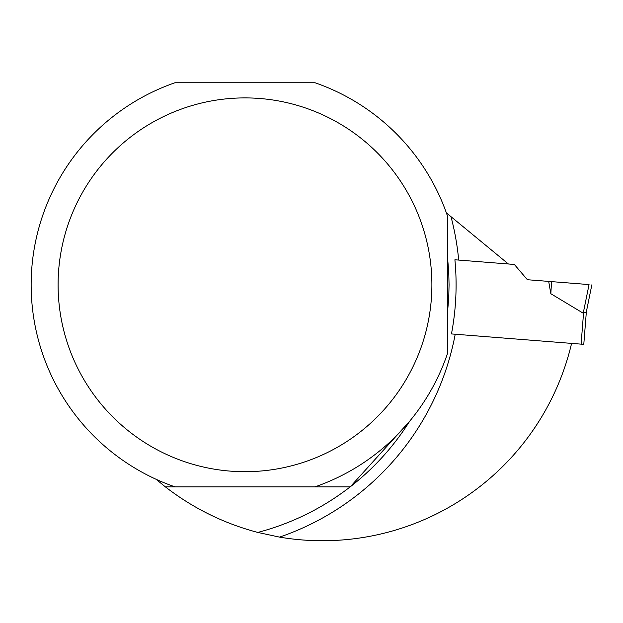 <?xml version="1.0" encoding="UTF-8"?>
<svg xmlns="http://www.w3.org/2000/svg" width="623" height="623" viewBox="0 0 623 623"><rect width="100%" height="100%" fill="white"/><g stroke="black" fill="none" stroke-linecap="round" stroke-linejoin="round"><path stroke-width="0.93" d="M458.692 260.079A266.714 266.714 0 0 0 450.99 216.672L508.399 263.988M447.384 255.492L448.755 272.22L449.066 284.804L448.755 297.381L447.384 314.109M409.747 421.117L350.219 486.851C322.48 508.282 291.673 523.476 257.79 532.431L279.563 537.119A255.936 255.936 0 0 0 571.587 343.39M257.79 532.431C223.898 523.476 193.091 508.282 165.352 486.851L315.004 486.851A213.837 213.837 0 0 0 447.384 353.833L447.384 215.768A213.837 213.837 0 0 0 315.004 82.75L174.977 82.75A213.837 213.837 0 0 0 174.977 486.851M156.062 479.274L165.352 486.851M450.99 216.672L446.364 212.856M315.004 486.851L350.219 486.851L315.004 486.851M244.987 97.904A186.9 186.9 0 0 0 83.132 378.254A186.9 186.9 0 0 0 406.85 378.254A186.9 186.9 0 0 0 244.987 97.904M409.716 421.156A255.936 255.936 0 0 1 350.219 486.851A255.936 255.936 0 0 0 409.716 421.156M586.344 311.882L583.782 344.348L451.457 333.936A262.961 262.961 0 0 0 454.899 259.775L514.349 264.456L527.393 279.727L589.047 284.579L583.221 313.198L550.825 293.713L548.692 281.401L589.047 284.579M591.85 284.804L586.336 311.913L583.533 313.182L581.103 344.137M550.825 293.713L551.565 281.627M279.563 537.119A266.714 266.714 0 0 0 455.218 334.232"/></g></svg>
